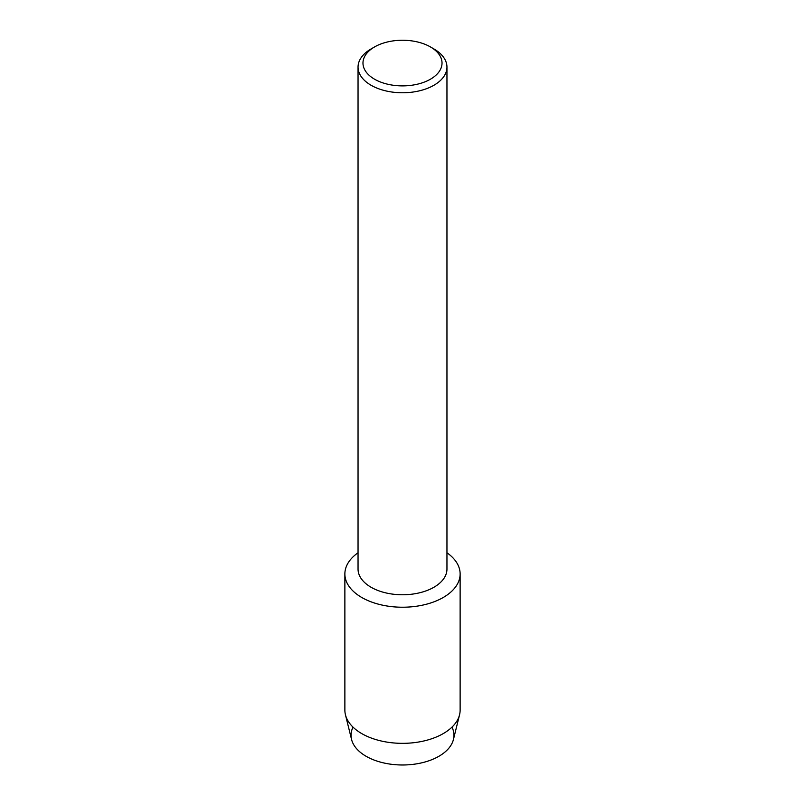 <?xml version="1.0" encoding="UTF-8"?>
<svg xmlns="http://www.w3.org/2000/svg" width="805" height="805" viewBox="0 0 805 805"><rect width="100%" height="100%" fill="white"/><g stroke="black" fill="none" stroke-linecap="round" stroke-linejoin="round"><path stroke-width="1.21" d="M451.977 727.126A51.46 29.705 180 0 1 438.886 756.287A51.46 29.705 180 0 1 376.418 760.886A51.46 29.705 180 0 1 353.023 727.126M430.444 46.932L433.935 48.954A44.456 25.669 180 0 1 446.956 67.097L446.956 569.095A44.456 25.669 180 0 1 433.935 587.248A44.456 25.669 180 0 1 385.484 592.812A44.456 25.669 180 0 1 358.044 569.095L358.044 67.097A44.456 25.669 180 0 1 371.065 48.954L374.556 46.932A39.515 22.812 180 0 1 430.444 46.932A39.515 22.812 180 0 1 430.444 79.202A39.515 22.812 180 0 1 374.556 79.202A39.515 22.812 180 0 1 374.556 46.932L371.065 48.954M443.253 597.481A57.628 33.277 180 0 1 363.749 598.578A57.628 33.277 180 0 1 358.044 552.773A57.628 33.277 180 0 0 344.872 573.945A57.628 33.277 180 0 0 380.443 604.686A57.628 33.277 180 0 0 443.253 597.481A57.628 33.277 180 0 0 446.956 552.773A57.628 33.277 180 0 1 460.128 573.945A57.628 33.277 180 0 1 443.253 597.481M446.956 67.097A44.456 25.669 180 0 1 433.935 85.25A44.456 25.669 180 0 1 385.484 90.814A44.456 25.669 180 0 1 358.044 67.097M460.128 573.945L460.128 710.07A57.628 33.277 180 0 1 459.554 714.78L453.436 739.483A51.46 29.705 180 0 1 438.886 756.287A51.46 29.705 180 0 1 386.229 763.462A51.46 29.705 180 0 1 351.564 739.483L345.446 714.78A57.628 33.277 180 0 1 344.872 710.07L344.872 573.945M459.554 714.78A57.628 33.277 180 0 1 443.253 733.596A57.628 33.277 180 0 1 384.277 741.636A57.628 33.277 180 0 1 345.446 714.78"/></g></svg>
